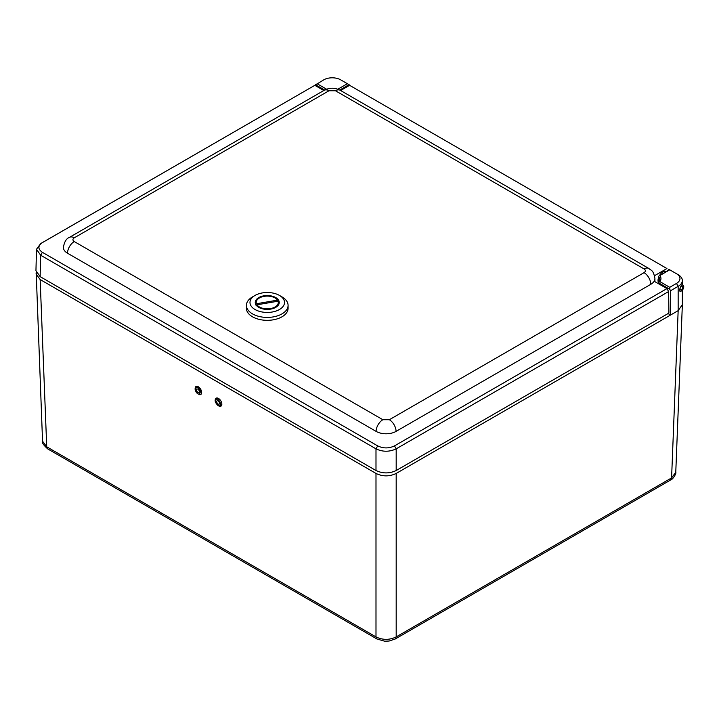 <?xml version="1.0" encoding="UTF-8"?>
<svg xmlns="http://www.w3.org/2000/svg" width="719" height="719" viewBox="0 0 719 719"><rect width="100%" height="100%" fill="white"/><g stroke="black" fill="none" stroke-linecap="round" stroke-linejoin="round"><path stroke-width="1.08" d="M682.349 304.667L678.161 310.644L671.591 477.91L670.602 479.995C672.876 479.636 676.669 473.048 675.77 472.302L671.591 477.91L396.187 636.908C389.455 640.153 382.724 640.153 375.992 636.908L46.726 446.805L42.547 441.205L36.184 272.285M676.48 273.714L678.161 274.685L676.48 273.714A11.899 6.875 180 0 1 676.48 283.43L678.161 286.342L670.584 290.719L669.74 289.263L658.415 282.72L658.415 276.366L669.74 269.823L678.161 274.685A14.281 8.251 180 0 1 682.349 280.518A14.281 8.251 180 0 1 678.161 286.342L678.161 310.644L396.187 473.435C389.455 476.67 382.724 476.67 375.992 473.435L40.147 279.538L35.968 273.894M670.584 290.719L670.584 315.021L668.068 313.565M314.545 85.48L323.802 79.818A11.899 6.875 180 0 1 340.635 79.818L349.057 84.671L339.763 90.037M349.057 84.671L349.901 85.489M681.666 290.755L680.291 291.698L679.707 290.152C679.527 288.957 681.037 285.371 682.187 284.544L682.286 284.814M669.398 269.625L658.415 276.366A11.899 6.875 180 0 1 659.763 279.538L658.415 283.681M676.48 283.43L669.74 287.321L669.74 289.263M658.415 282.72L659.853 281.605C661.309 279.583 661.309 277.561 659.853 275.53M195.289 387.343A4.647 2.624 58.9 0 1 200.61 389.159A4.647 2.624 58.9 0 1 199.747 394.713L197.132 393.365L195.056 389.204L195.289 387.343M198.363 389.554A1.977 1.114 58.9 0 1 198.947 392.484A1.977 1.114 58.9 0 1 196.961 391.361A1.977 1.114 58.9 0 1 196.898 389.087A1.977 1.114 58.9 0 1 198.363 389.554M219.942 406.379L218.225 405.75C215.466 403.116 214.559 400.86 215.493 399.009A4.647 2.624 58.9 0 1 216.248 398.155A4.647 2.624 58.9 0 1 221.263 401.696A4.647 2.624 58.9 0 1 219.951 406.379M219.106 404.168A1.977 1.114 58.9 0 1 217.147 402.991A1.977 1.114 58.9 0 1 217.102 400.753A1.977 1.114 58.9 0 1 219.079 401.876A1.977 1.114 58.9 0 1 219.142 404.141A1.977 1.114 58.9 0 1 219.106 404.168M323.829 90.513L314.832 85.318L42.376 242.627C37.774 245.853 37.774 249.08 42.376 252.315L377.7 445.906C383.299 448.566 388.889 448.566 394.479 445.906L666.944 288.607L654.146 281.219A14.101 8.143 180 0 1 650.785 284.329A9.527 5.5 -120 0 0 644.053 272.663C645.806 271.423 645.806 270.173 644.053 268.924L335.458 90.756L328.987 90.756L74.255 237.827C72.502 239.068 72.502 240.317 74.255 241.557L382.859 419.725L389.33 419.725L644.053 272.663M389.33 419.725A9.527 5.5 60 0 1 396.061 431.391L650.785 284.329M396.061 431.391A14.101 8.143 180 0 1 376.118 431.391A9.527 5.5 -60 0 1 382.859 419.725M74.255 241.557A9.527 5.5 120 0 0 67.523 253.223L376.118 431.391M67.523 253.223A14.101 8.143 180 0 1 63.389 247.471C64.306 241.881 66.337 238.501 69.491 237.351A9.527 5.5 60 0 1 74.255 237.827M654.533 275.701L666.944 268.538L349.605 85.318L340.608 90.513M666.944 268.538L349.605 85.318M668.652 269.49L668.652 270.047M314.832 85.318L40.668 243.579L36.489 249.277L40.668 255.245L375.992 448.836C382.706 452.017 389.446 452.017 396.187 448.836L668.652 291.537L666.944 288.607M36.489 249.277L35.95 270.677L40.129 276.626L375.992 470.532C382.724 473.677 389.455 473.677 396.187 470.532L668.913 313.071L668.652 291.537M265.131 309.296A11.998 6.929 180 0 1 255.254 302.474A11.998 6.929 180 0 1 267.252 295.545A11.998 6.929 180 0 1 279.251 302.474A11.998 6.929 180 0 1 265.131 309.296M264.206 312.28A17.265 9.967 180 0 1 250.778 305.458A17.265 9.967 180 0 1 255.047 295.428A17.265 9.967 180 0 1 279.457 295.428A17.265 9.967 180 0 1 282.549 307.085A17.265 9.967 180 0 1 264.206 312.28M255.047 295.428L252.522 296.884A20.833 12.025 0 0 0 246.419 305.386A20.833 12.025 0 0 0 263.576 317.223A20.833 12.025 0 0 0 288.085 305.386A20.833 12.025 0 0 0 281.983 296.884L279.457 295.428M246.419 305.386L246.419 308.307A20.833 12.025 0 0 0 267.252 320.332A20.833 12.025 0 0 0 288.085 308.307L288.085 305.386M255.515 304.685L256.431 303.751A11.046 6.381 180 0 1 259.442 297.963A11.046 6.381 180 0 1 275.062 297.963L275.737 298.349A11.998 6.929 180 0 1 278.451 300.758L278.451 301.45M278.073 301.198A11.046 6.381 180 0 1 270.389 308.586A11.046 6.381 180 0 1 256.971 304.802L278.073 301.198L278.99 301.818A11.998 6.929 180 0 1 279.233 302.87M255.272 302.87A11.998 6.929 180 0 1 258.768 298.349L259.442 297.963M256.971 304.802L256.054 305.737M275.062 297.963A11.046 6.381 180 0 1 277.534 300.138L278.451 300.758M277.534 300.138L256.431 303.751M681.414 285.389A3.388 1.959 -60 0 1 683.05 285.254A3.388 1.959 -60 0 1 683.158 288.975A3.388 1.959 -60 0 1 679.895 291.231M680.65 287.312A1.869 1.079 120 0 0 680.426 289.802A1.869 1.079 120 0 0 682.286 288.732A1.869 1.079 120 0 0 682.286 286.575A1.869 1.079 120 0 0 680.65 287.312M658.415 282.495A7.064 4.08 -60 0 1 658.415 278.028M659.691 275.224A7.064 4.08 -60 0 1 666.342 271.378M341.723 89.866A7.064 4.08 -60 0 1 346.585 87.062M377.008 639.011L375.992 636.908L375.992 473.435M40.147 279.538L46.726 446.805L47.706 448.899C43.428 445.025 41.702 442.464 42.547 441.205M396.187 473.435L396.187 636.908L395.18 639.011M324.673 90.037L315.389 84.671M326.588 89.201L317.07 83.701M347.376 83.701L337.858 89.201M669.74 287.321L659.853 281.605M197.123 393.014C193.977 391.01 196.152 384.971 198.723 388.557C201.859 390.561 199.684 396.6 197.123 393.014M216.338 399.342C217.839 397.14 222.674 405.561 219.906 405.552C218.405 407.754 213.57 399.342 216.338 399.342M328.987 90.756A9.527 5.5 -120 0 0 324.224 90.288C329.554 87.556 334.883 87.556 340.213 90.288A9.527 5.5 120 0 0 335.458 90.756M644.053 268.924A9.527 5.5 -60 0 1 648.817 268.457L340.213 90.288M648.817 268.457C651.171 270.739 653.328 269.598 654.919 278.568A14.101 8.143 180 0 1 654.146 281.219M394.479 445.906L396.187 448.836L396.187 470.532M377.7 445.906L375.992 448.836L375.992 470.532M42.376 252.315L40.668 255.245L40.129 276.626M42.376 242.627L40.668 243.579M670.602 479.995L395.207 639.002L389.132 641.024L384.647 641.195L376.981 639.002L47.706 448.899M675.77 472.302L682.34 305M682.349 304.811L682.349 290.143M682.349 284.85L682.349 280.518M69.491 237.351L324.224 90.288M654.919 278.568L654.919 281.668M681.971 284.634L683.05 285.254"/></g></svg>
